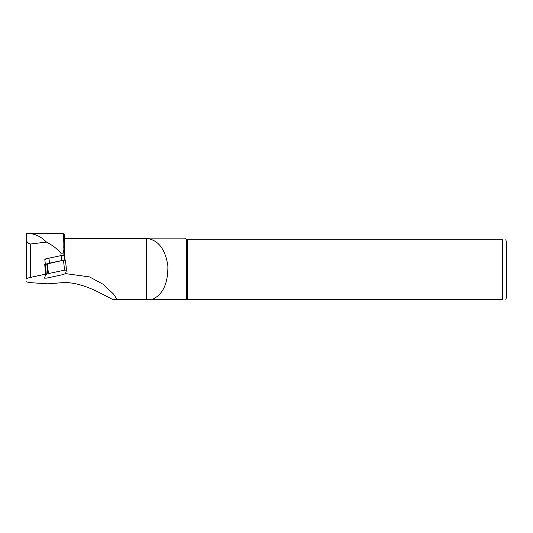 <?xml version="1.0" encoding="UTF-8"?>
<svg xmlns="http://www.w3.org/2000/svg" width="533" height="533" viewBox="0 0 533 533"><rect width="100%" height="100%" fill="white"/><g stroke="black" fill="none" stroke-linecap="round" stroke-linejoin="round"><path stroke-width="0.8" d="M64.38 258.765L64.813 258.672L65.166 260.071M44.845 259.584A9.434 1.632 -6.1 0 1 47.57 258.512L44.799 259.098L46.271 274.022L30.528 277.38C28.042 277.926 26.75 278.466 26.65 278.992L26.65 233.334C34.219 233.354 40.814 236.272 46.444 242.089C52.487 245.227 57.324 248.924 60.969 253.195L60.969 255.627M113.009 299.679L117.253 299.679L113.009 299.679C102.056 294.123 83.355 282.497 64.227 282.523L47.723 283.836L28.989 282.557L26.65 281.804M63.001 233.687C63.367 232.268 63.647 235.726 63.833 244.054L63.873 250.144L63.001 253.128L60.969 253.195M146.875 238.424L146.875 299.679L146.235 299.679L186.55 299.679L151.672 299.679C162.678 295.069 168.082 283.829 167.882 265.94C165.377 249.237 158.368 240.063 146.875 238.424L64.227 238.378L64.227 234.06L63.001 233.721M63.873 255.114L63.873 250.463M63.833 244.054L63.78 247.645M26.65 234.367L26.65 238.904C26.457 241.815 27.749 243.521 30.528 244.014L46.444 242.089M186.55 299.679L186.55 239.717L502.353 239.717C507.429 239.717 507.429 239.717 502.353 239.717L502.353 299.679C507.429 299.679 507.429 299.679 502.353 299.679L186.55 299.679M64.227 238.118L184.951 238.118L186.55 239.717M146.235 238.378L146.235 299.679L117.253 299.679L113.482 293.989L102.922 284.162L89.517 276.9L65.486 273.602M64.813 258.672L64.38 258.718M187.409 299.679L187.409 239.717M505.817 239.717L506.35 241.716L506.35 297.68L505.817 299.679M47.57 258.512A9.434 1.632 -6.1 0 1 48.949 258.179L61.122 255.593L64.04 255.567L64.52 260.064L64.04 255.587M48.603 263.362A9.434 1.632 -6.1 0 1 49.482 263.162L48.949 258.179M62.095 260.49L49.482 263.162M66.498 270.104L65.439 260.177L63.494 260.197L45.318 264.381M44.572 278.139L46.518 278.133L63.18 274.555L65.512 273.556L66.498 270.124L64.553 270.138L47.89 273.722L45.558 274.715L44.572 278.139M64.273 257.759L64.273 238.378M30.528 244.014L30.528 277.38M61.655 260.57L61.122 255.593M64.553 270.138L63.494 260.197M48.416 273.569L47.35 263.628M47.89 273.722L46.824 263.775M45.778 274.568L44.712 264.621M45.558 274.715L45.505 274.189M63.127 233.321L26.65 233.321M63.873 255.434L63.873 250.29M90.87 277.44L89.517 276.9M65.439 260.177L66.498 270.124"/></g></svg>
